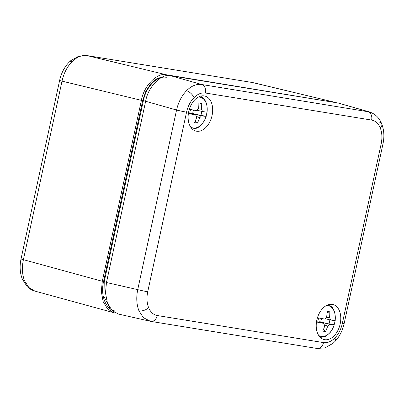 <?xml version="1.0" encoding="UTF-8"?>
<svg xmlns="http://www.w3.org/2000/svg" width="404" height="404" viewBox="0 0 404 404"><rect width="100%" height="100%" fill="white"/><g stroke="black" fill="none" stroke-linecap="round" stroke-linejoin="round"><path stroke-width="0.61" d="M24.553 280.8L28.83 287.496L34.865 291.087C31.886 290.249 29.285 288.709 27.063 286.471L22.286 279.043C19.922 272.857 19.508 266.145 21.043 258.908A7.328 0.328 -167.8 0 0 23.407 259.671C21.776 267.529 22.159 274.574 24.553 280.8A7.328 4.146 158.1 0 1 22.286 279.043M71.902 61.807A7.328 3.687 -135.5 0 0 69.023 62.292L70.841 60.6L78.846 56.121L86.825 55.55A7.328 5.54 99.3 0 1 87.133 55.611C81.891 54.888 76.816 56.954 71.902 61.807C67.069 66.857 63.771 73.301 62.009 81.143A7.328 0.328 -167.8 0 1 59.64 80.381L21.043 258.908M333.623 102.02L252.626 82.567A7.328 5.54 99.3 0 0 252.318 82.502L87.133 55.611L166.529 74.811L336.037 102.672M166.317 77.31C157.126 75.487 146.213 86.542 143.38 100.626L104.227 281.694L104 296.657L109.625 307.515M115.413 311.024C105.934 309.838 100.243 295.784 103.56 281.553L142.708 100.485L145.809 91.405L150.717 83.825L156.828 78.679L163.378 76.619M115.675 313.075L113.741 312.691L107.636 309.01L103.111 301.5L101.318 291.491L102.288 281.275L141.405 100.338C143.622 86.042 157.439 72.003 166.529 74.811M196.581 131.209A18.069 11.807 104.4 0 0 212.014 115.736A18.069 11.807 104.4 0 0 204.56 95.985A18.069 11.807 104.4 0 0 204.212 95.92A18.069 11.807 104.4 0 0 188.895 110.893A18.069 11.807 104.4 0 0 195.576 130.977A18.069 11.807 104.4 0 0 196.581 131.209M324.68 339.683A18.069 11.807 104.4 0 0 340.118 324.205A18.069 11.807 104.4 0 0 332.664 304.454A18.069 11.807 104.4 0 0 332.31 304.389A18.069 11.807 104.4 0 0 316.994 319.367A18.069 11.807 104.4 0 0 323.675 339.446A18.069 11.807 104.4 0 0 324.68 339.683M316.948 348.45A7.328 5.54 -80.7 0 0 323.498 342.597C327.412 343.137 331.214 341.587 334.896 337.951A7.328 3.687 -135.5 0 1 334.744 341.708L332.926 343.4L324.922 347.879L316.948 348.45L150.732 321.377A7.328 5.54 -80.7 0 1 150.47 321.326L143.415 317.68L138.941 310.777C136.547 304.555 136.138 297.506 137.724 289.638L176.558 110.024C178.366 102.197 181.689 95.758 186.522 90.708C191.43 85.855 196.485 83.785 201.677 84.497L369.625 111.979M138.941 310.777A7.328 4.146 -21.9 0 0 148.601 307.611C150.515 312.161 153.409 314.802 157.282 315.529A7.328 5.54 -80.7 0 1 150.732 321.377L118.438 314.054L112.15 310.59L107.419 303.111L105.495 292.945L106.459 282.512L145.642 101.278C147.854 86.981 161.666 72.947 170.761 75.75L338.052 102.995L369.342 111.898M190.622 127.008A15.781 10.307 104.4 0 0 206.136 116.322A34.138 1.717 -167.4 0 1 204.212 116.185L200.945 115.398L206.06 116.231A16.811 10.984 104.4 0 0 206.606 114.14A16.811 10.984 104.4 0 0 206.959 112.09M189.345 109.282A34.138 1.323 11.8 0 0 192.087 109.792A34.062 15.448 100.9 0 0 192.092 109.782A34.118 1.52 12.2 0 0 196.733 110.625A4.853 3.171 -75.6 0 1 198.561 108.767A34.118 25.79 99.3 0 0 198.859 102.899A34.062 6.989 175.2 0 1 201.702 103.363A34.118 25.79 99.3 0 1 201.404 109.232A4.853 3.171 -75.6 0 1 202.328 111.534A34.118 1.52 12.2 0 0 205.136 111.903A34.062 32.239 94.7 0 1 205.136 111.918A34.138 1.323 11.8 0 0 207.05 112.095A15.781 10.307 104.4 0 0 198.314 97.076M195.278 121.119L197.44 123.079A34.118 25.79 99.3 0 0 199.576 117.68A4.853 3.171 -75.6 0 0 201.399 115.827A34.118 1.52 12.2 0 0 204.207 116.195A34.062 32.239 94.7 0 0 204.212 116.185M197.44 123.079A34.062 9.802 -150.5 0 1 194.597 122.614A34.118 25.79 99.3 0 0 196.733 117.221A4.853 3.171 -75.6 0 1 195.809 114.913A34.118 1.52 12.2 0 1 191.163 114.074A34.062 15.448 100.9 0 0 191.168 114.059A34.138 1.717 -167.4 0 1 188.385 113.519M198.389 108.863L201.404 109.232M198.864 104.091L201.702 103.363M199.576 117.68L196.167 116.317M202.328 111.534L197.001 110.206M201.399 115.827L191.132 113.272A3.732 2.439 -75.6 0 1 190.855 113.6M193.415 110.024L192.657 113.519L204.207 116.195M192.657 113.519L191.132 113.272M189.683 113.287L195.809 114.913M200.945 115.398L201.808 111.403M188.405 113.352L191.168 114.059M189.627 113.554L190.501 109.499M323.377 329.588L325.538 331.548A34.118 25.79 99.3 0 0 327.674 326.154A4.853 3.171 -75.6 0 0 329.502 324.296A34.118 1.52 12.2 0 0 332.31 324.67L329.043 323.867L334.159 324.7A16.811 10.984 104.4 0 0 334.704 322.609A16.811 10.984 104.4 0 0 335.057 320.559M318.726 335.482A15.781 10.307 104.4 0 0 334.234 324.791A34.138 1.717 -167.4 0 1 332.31 324.654A34.062 32.239 94.7 0 1 332.31 324.67L319.236 321.741A3.732 2.439 -75.6 0 1 318.958 322.069M317.443 317.751A34.138 1.323 11.8 0 0 320.19 318.266A34.062 15.448 100.9 0 0 320.19 318.251A34.118 1.52 12.2 0 0 324.836 319.094A4.853 3.171 -75.6 0 1 326.659 317.236A34.118 25.79 99.3 0 0 326.962 311.373A34.062 6.989 175.2 0 1 329.8 311.832A34.118 25.79 99.3 0 1 329.502 317.701A4.853 3.171 -75.6 0 1 330.427 320.003A34.118 1.52 12.2 0 0 333.234 320.377A34.062 32.239 94.7 0 1 333.234 320.387A34.138 1.323 11.8 0 0 335.148 320.564A15.781 10.307 104.4 0 0 326.412 305.545M325.538 331.548A34.062 9.802 -150.5 0 1 322.7 331.083A34.118 25.79 99.3 0 0 324.831 325.69A4.853 3.171 -75.6 0 1 323.907 323.387A34.118 1.52 12.2 0 1 319.261 322.544A34.062 15.448 100.9 0 0 319.266 322.528A34.138 1.717 -167.4 0 1 316.484 321.988M326.488 317.337L329.502 317.701M326.962 312.56L329.8 311.832M327.674 326.154L324.266 324.786M330.427 320.003L325.099 318.675M329.502 324.296L319.236 321.741M317.786 321.756L323.907 323.387M329.043 323.867L329.906 319.872M316.509 321.826L319.266 322.528M317.726 322.023L318.604 317.968M321.513 318.498L320.761 321.988M69.023 62.292L69.023 62.292C64.362 67.17 61.236 73.195 59.64 80.381M103.56 281.553L106.51 282.275M142.708 100.485L145.657 101.207M141.405 100.338L62.009 81.143L23.407 259.671L102.288 281.275M186.522 90.708A7.328 3.687 44.5 0 1 193.996 97.652C190.37 101.439 187.89 106.272 186.557 112.145L147.723 291.759C146.511 297.657 146.803 302.939 148.601 307.611M379.513 122.139A7.328 4.146 158.1 0 1 381.714 123.882A7.328 4.146 158.1 0 1 380.29 127.992C378.376 123.442 375.483 120.801 371.609 120.074L205.394 93.006C201.48 92.465 197.677 94.011 193.996 97.652M205.394 93.006A7.328 5.54 -80.7 0 0 201.677 84.497L170.761 75.75M106.459 282.512L137.724 289.638A7.328 0.328 12.2 0 0 147.723 291.759M369.332 111.893L369.332 111.893C375.255 113.898 379.381 117.892 381.714 123.882L381.714 123.882C384.078 130.063 384.492 136.774 382.957 144.011L344.122 323.624A7.328 0.328 12.2 0 1 342.334 323.452L381.169 143.844C382.381 137.946 382.088 132.663 380.29 127.992M381.169 143.844A7.328 0.328 12.2 0 0 382.957 144.011M186.557 112.145A7.328 0.328 12.2 0 1 176.558 110.024L145.642 101.278M371.609 120.074A7.328 5.54 -80.7 0 0 367.887 111.57L338.052 102.995M157.282 315.529L323.498 342.597M334.896 337.951C338.522 334.164 341.001 329.331 342.334 323.452M252.318 82.502L86.825 55.55M34.86 291.087L113.741 312.691M253.54 82.749L334.537 102.207M334.744 341.708C339.405 336.835 342.531 330.805 344.122 323.624M192.218 128.967L196.682 128.189L198.384 127.311L202.071 124.068L204.495 120.448L206.207 116.307M207.121 112.085L206.934 105.232L205.858 101.758L204.166 98.94L200.647 96.132M320.316 337.436L324.781 336.658L326.483 335.78L330.169 332.537L332.593 328.917L334.31 324.781M335.219 320.559L335.032 313.701L333.957 310.227L332.265 307.409L328.75 304.601"/></g></svg>
